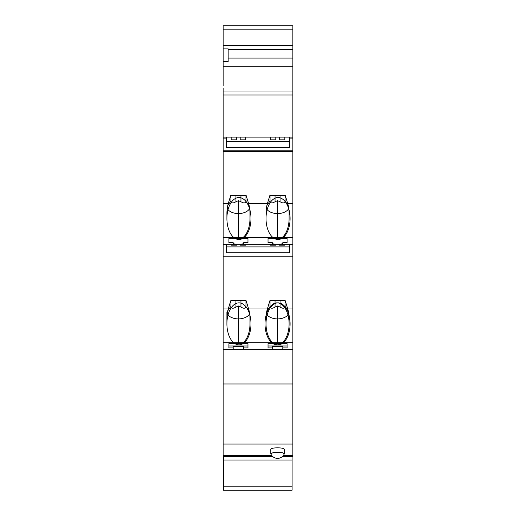 <?xml version="1.0" encoding="UTF-8"?>
<svg xmlns="http://www.w3.org/2000/svg" width="516" height="516" viewBox="0 0 516 516"><rect width="100%" height="100%" fill="white"/><g stroke="black" fill="none" stroke-linecap="round" stroke-linejoin="round"><path stroke-width="0.77" d="M292.101 460.027L292.101 490.2L223.396 490.2L223.396 460.027L292.101 460.027L292.101 456.596L290.347 456.596L290.347 455.596L290.347 456.596L282.329 456.596M225.653 455.596L225.653 456.596L225.653 455.596M272.79 456.596L223.144 456.596L223.144 455.596L271.835 455.596M289.592 138.894L292.856 138.894L292.856 349.635L223.144 349.635L223.144 455.596M223.144 349.635L223.144 256.123L292.856 256.123M223.144 228.227L223.144 256.845M243.159 237.437L272.841 237.437A20.982 12.036 90 0 1 266.024 218.532L266.024 213.282A20.982 12.036 90 0 1 267.365 203.665L248.635 203.665A20.982 12.036 90 0 1 249.976 213.282L249.976 218.532A20.982 12.036 90 0 1 243.159 237.437L223.144 237.437L223.144 138.894L226.408 138.894M223.144 122.905L223.144 138.894M223.144 85.901L223.144 66.712L292.856 66.712L292.856 137.133L223.144 137.133L223.144 88.03M223.144 66.712L223.144 48.872L228.162 48.872L228.162 61.623L223.144 61.623M223.144 45.395L292.856 45.395L292.856 25.8L223.144 25.8L223.144 48.872M223.144 52.38L223.144 56.895M223.144 38.339L223.144 46.588M292.856 45.395L292.856 58.095L228.162 58.095M292.856 66.712L292.856 58.095M292.856 138.894L292.856 137.133M292.856 349.635L292.856 383.988L223.144 383.988M292.101 456.596L292.856 456.596L292.856 383.988M223.396 460.027L223.396 456.596M292.101 486.775L223.396 486.775M283.284 455.596L292.856 455.596M292.856 444.063L223.144 444.063M292.856 342.753L233.722 342.753A20.982 12.036 90 0 1 226.905 323.848L226.905 318.604A20.982 12.036 -90 0 0 226.905 318.604A20.982 12.036 90 0 1 228.246 308.987L223.144 308.987M233.722 342.753L223.144 342.753M226.905 323.848A20.982 12.036 90 0 1 244.958 305.672A20.982 12.036 90 0 1 244.958 342.024A20.982 12.036 90 0 1 226.905 323.848L226.905 323.848M282.826 348.545A5.263 1.097 0 0 1 277.556 349.635A5.263 1.097 0 0 1 272.293 348.545L272.293 347.952L268.03 347.952L268.03 343.65L287.09 343.65L287.09 347.036L282.826 347.036L282.826 348.545M287.09 343.65L287.09 347.952L282.826 347.952M243.707 348.545A5.263 1.097 0 0 1 238.444 349.635A5.263 1.097 0 0 1 233.174 348.545L233.174 347.952L228.91 347.952L228.91 343.65L247.97 343.65L247.97 345.978L228.91 345.978L228.91 343.65L228.91 347.036L233.174 347.036L233.174 346.449L243.707 346.449L243.707 348.545A5.263 1.097 -0 0 1 243.7 348.59M247.97 343.65L247.97 347.952L243.707 347.952M289.07 325.086A20.982 12.036 -90 0 0 289.095 323.848A20.982 12.036 90 0 1 282.278 342.753M292.856 308.987L287.754 308.987A20.982 12.036 90 0 1 289.095 318.604L289.095 323.848L289.095 318.604M266.024 318.604L266.024 318.598A20.982 12.036 90 0 1 267.365 308.987L269.874 300.705L285.245 300.705L287.754 308.987M285.084 300.705L285.084 306.665C284.516 308.62 282.839 308.749 280.065 307.052L277.556 305.994L277.556 343.024M277.556 318.946A12.036 6.901 180 0 0 288.76 313.67A12.036 6.901 -0 0 1 277.556 318.946A12.036 6.901 180 0 1 266.359 313.67A12.036 6.901 0 0 0 274.699 318.682M270.036 300.705L270.036 306.665C270.603 308.62 272.274 308.749 275.054 307.052L277.556 305.994M272.841 342.753A20.982 12.036 90 0 1 266.024 323.848A20.982 12.036 90 0 1 284.077 305.672A20.982 12.036 90 0 1 284.077 342.024A20.982 12.036 90 0 1 266.024 323.848M267.365 308.987L248.635 308.987A20.982 12.036 90 0 1 249.976 318.604L249.976 323.848A20.982 12.036 90 0 1 243.159 342.753M292.856 256.981L223.144 256.981M228.246 308.987L230.755 300.705L246.126 300.705L248.635 308.987M292.856 203.665L287.754 203.665A20.982 12.036 90 0 1 289.095 213.282L289.095 218.532A20.982 12.036 90 0 1 282.278 237.437L292.856 237.437M292.856 244.32L238.444 244.32A5.263 1.097 0 0 1 238.437 244.32L238.444 244.32A5.263 1.097 0 0 0 243.707 243.223L243.707 242.636L247.97 242.636L247.97 238.328L228.91 238.328L228.91 242.636L233.174 242.636L233.174 243.223A5.263 1.097 0 0 0 238.437 244.32L223.144 244.32M282.278 237.437L272.841 237.437M266.024 218.532A20.982 12.036 90 0 1 284.077 200.356A20.982 12.036 90 0 1 284.077 236.702A20.982 12.036 90 0 1 266.024 218.532M292.856 151.665L223.144 151.665M233.722 237.437A20.982 12.036 90 0 1 226.905 218.532L226.905 213.282A20.982 12.036 90 0 1 228.246 203.665L223.144 203.665M228.246 203.665L230.755 195.39L246.126 195.39L248.635 203.665M267.365 203.665L269.874 195.39L285.245 195.39L287.754 203.665M292.856 29.812L223.144 29.812M243.707 347.036L247.97 347.036L247.97 345.978M233.174 347.036L233.174 347.952M289.095 323.848A20.982 12.036 -90 0 0 271.042 305.672A20.982 12.036 -90 0 0 271.042 342.024A20.982 12.036 -90 0 0 289.095 323.848M285.084 306.665C284.516 308.62 282.839 308.749 280.065 307.052L280.065 300.705M282.826 347.036L282.826 346.449L272.293 346.449L272.293 347.952M272.293 347.036L268.03 347.036L268.03 343.65L268.03 345.978L287.09 345.978M226.905 318.604L226.905 312.051M270.036 306.665L266.875 310.838M292.856 95.009L223.144 95.009M292.856 91.016L223.144 91.016M226.408 137.133L226.408 147.46L289.592 147.46L289.592 137.133M231.168 137.133L231.168 139.836L236.683 139.836L236.683 137.133M279.317 137.133L279.317 139.836L284.832 139.836L284.832 137.133M240.198 137.133L240.198 139.836L245.713 139.836L245.713 137.133M270.287 137.133L270.287 139.836L275.802 139.836L275.802 137.133M226.408 141.584L289.592 141.584M292.856 150.801L223.144 150.801M226.905 218.532A20.982 12.036 90 0 1 244.958 200.356A20.982 12.036 90 0 1 244.958 236.702A20.982 12.036 90 0 1 226.905 218.532M226.408 244.32L226.408 252.775L289.592 252.775L289.592 244.32M270.287 244.32L270.287 245.158L275.802 245.158L275.802 244.32M279.317 244.32L279.317 245.158L284.832 245.158L284.832 244.32M240.198 244.32L240.198 245.158L245.713 245.158L245.713 244.32M231.168 244.32L231.168 245.158L236.683 245.158L236.683 244.32M226.408 246.906L289.592 246.906M249.641 208.354A12.036 6.901 -0 0 1 238.444 213.63L238.444 237.702M249.976 218.532L249.976 213.282M227.24 208.354A12.036 6.901 180 0 0 238.444 213.63L238.444 200.679L240.946 201.737C243.726 203.427 245.397 203.304 245.964 201.35L249.125 205.523M245.964 195.39L245.964 201.04M238.444 200.679L235.935 201.737C233.161 203.427 231.484 203.304 230.916 201.35L230.916 195.39M285.084 195.39L285.084 201.35C284.516 203.304 282.839 203.427 280.065 201.737L277.556 200.679L277.556 237.702M270.036 201.35L270.036 201.35C270.603 203.304 272.274 203.427 275.054 201.737L277.556 200.679M288.76 208.354A12.036 6.901 -0 0 1 277.556 213.63A12.036 6.901 180 0 1 266.359 208.354M266.875 205.523L270.036 201.04L270.036 195.39M289.095 218.532L289.095 213.282M245.964 300.705L245.964 306.665C245.397 308.62 243.726 308.749 240.946 307.052L238.444 305.994L238.444 343.024M230.916 306.665L230.916 306.665C231.484 308.62 233.161 308.749 235.935 307.052L238.444 305.994M245.964 306.665L249.125 310.838M249.641 313.67A12.036 6.901 -0 0 1 238.444 318.946A12.036 6.901 180 0 1 227.24 313.67M227.762 310.838L230.916 306.356L230.916 300.705M249.976 323.848L249.976 318.604M284.329 453.706L284.329 449.281C283.929 448.385 281.671 447.894 277.556 447.811C273.448 447.894 271.19 448.385 270.79 449.281L270.79 453.706L273.119 452.642L277.93 452.3L282.781 452.809L284.303 453.822A7.269 7.269 0 0 1 270.81 453.822L270.79 453.706M230.916 201.04L227.762 205.523M277.556 244.32L277.556 244.32A5.263 1.097 0 0 1 272.293 243.223L272.293 242.636L268.03 242.636L268.03 238.328L287.09 238.328L287.09 242.636L282.826 242.636L282.826 243.223A5.263 1.097 0 0 1 277.563 244.32A5.263 1.097 0 0 1 277.556 244.32M285.084 306.356L288.238 310.838M275.054 307.052L275.054 300.705M240.946 195.39L240.946 201.737M235.935 201.737L235.935 195.39M280.065 195.39L280.065 201.737M275.054 201.737L275.054 195.39M285.084 201.04L288.238 205.523M240.946 300.705L240.946 307.052M235.935 307.052L235.935 300.705M228.162 49.407L292.856 49.407"/></g></svg>
